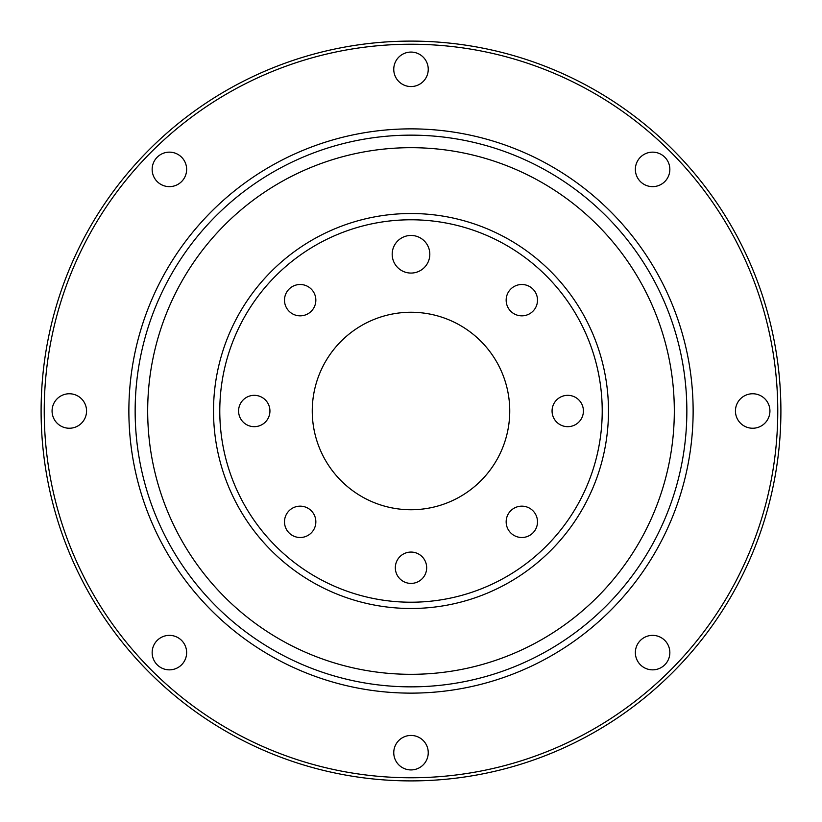 <?xml version="1.0" encoding="UTF-8"?>
<svg xmlns="http://www.w3.org/2000/svg" width="822" height="822" viewBox="0 0 822 822"><rect width="100%" height="100%" fill="white"/><g stroke="black" fill="none" stroke-linecap="round" stroke-linejoin="round"><path stroke-width="1.23" d="M41.1 411A369.9 369.9 0 0 1 411 41.1A369.9 369.9 0 0 1 780.9 411A369.9 369.9 0 0 0 411 41.1A369.9 369.9 0 0 0 41.1 411A369.9 369.9 0 0 0 411 780.9A369.9 369.9 0 0 0 780.9 411A369.9 369.9 0 0 0 411 41.1A369.9 369.9 0 0 0 41.1 411A369.9 369.9 0 0 0 411 780.9A369.9 369.9 0 0 0 780.9 411M669.848 169.394A17.241 17.241 0 0 1 652.606 186.635A17.241 17.241 0 0 1 635.365 169.394A17.241 17.241 0 0 1 652.606 152.152A17.241 17.241 0 0 1 669.848 169.394M428.241 69.315A17.241 17.241 0 0 1 411 86.557A17.241 17.241 0 0 1 393.759 69.315A17.241 17.241 0 0 1 411 52.074A17.241 17.241 0 0 1 428.241 69.315M186.635 169.394A17.241 17.241 0 0 1 169.394 186.635A17.241 17.241 0 0 1 152.152 169.394A17.241 17.241 0 0 1 169.394 152.152A17.241 17.241 0 0 1 186.635 169.394M86.557 411A17.241 17.241 0 0 1 69.315 428.241A17.241 17.241 0 0 1 52.074 411A17.241 17.241 0 0 1 69.315 393.759A17.241 17.241 0 0 1 86.557 411M186.635 652.606A17.241 17.241 0 0 1 169.394 669.848A17.241 17.241 0 0 1 152.152 652.606A17.241 17.241 0 0 1 169.394 635.365A17.241 17.241 0 0 1 186.635 652.606M428.241 752.685A17.241 17.241 0 0 1 411 769.926A17.241 17.241 0 0 1 393.759 752.685A17.241 17.241 0 0 1 411 735.443A17.241 17.241 0 0 1 428.241 752.685M669.848 652.606A17.241 17.241 0 0 1 652.606 669.848A17.241 17.241 0 0 1 635.365 652.606A17.241 17.241 0 0 1 652.606 635.365A17.241 17.241 0 0 1 669.848 652.606M769.926 411A17.241 17.241 0 0 1 752.685 428.241A17.241 17.241 0 0 1 735.443 411A17.241 17.241 0 0 1 752.685 393.759A17.241 17.241 0 0 1 769.926 411M128.869 411A282.131 282.131 0 0 0 411 693.131A282.131 282.131 0 0 0 693.131 411A282.131 282.131 0 0 0 411 128.869A282.131 282.131 0 0 0 128.869 411M135.147 411A275.853 275.853 0 0 0 411 686.853A275.853 275.853 0 0 0 686.853 411A275.853 275.853 0 0 0 411 135.147A275.853 275.853 0 0 0 135.147 411A275.853 275.853 0 0 0 411 686.853A275.853 275.853 0 0 0 686.853 411M213.515 411A197.486 197.486 0 0 0 411 608.486A197.486 197.486 0 0 0 608.486 411A197.486 197.486 0 0 0 411 213.515A197.486 197.486 0 0 0 213.515 411A197.486 197.486 0 0 0 411 608.486A197.486 197.486 0 0 0 608.486 411M315.843 521.826A15.669 15.669 0 0 1 300.174 537.506A15.669 15.669 0 0 1 284.494 521.826A15.669 15.669 0 0 1 300.174 506.157A15.669 15.669 0 0 1 315.843 521.826M426.669 567.735A15.669 15.669 0 0 1 411 583.414A15.669 15.669 0 0 1 395.331 567.735A15.669 15.669 0 0 1 411 552.065A15.669 15.669 0 0 1 426.669 567.735M537.506 521.826A15.669 15.669 0 0 1 521.826 537.506A15.669 15.669 0 0 1 506.157 521.826A15.669 15.669 0 0 1 521.826 506.157A15.669 15.669 0 0 1 537.506 521.826M583.414 411A15.669 15.669 0 0 1 567.735 426.669A15.669 15.669 0 0 1 552.065 411A15.669 15.669 0 0 1 567.735 395.331A15.669 15.669 0 0 1 583.414 411M537.506 300.174A15.669 15.669 0 0 1 521.826 315.843A15.669 15.669 0 0 1 506.157 300.174A15.669 15.669 0 0 1 521.826 284.494A15.669 15.669 0 0 1 537.506 300.174M315.843 300.174A15.669 15.669 0 0 1 300.174 315.843A15.669 15.669 0 0 1 284.494 300.174A15.669 15.669 0 0 1 300.174 284.494A15.669 15.669 0 0 1 315.843 300.174M269.935 411A15.669 15.669 0 0 1 254.265 426.669A15.669 15.669 0 0 1 238.585 411A15.669 15.669 0 0 1 254.265 395.331A15.669 15.669 0 0 1 269.935 411M509.743 411A98.743 98.743 0 0 1 411 509.743A98.743 98.743 0 0 1 312.257 411A98.743 98.743 0 0 1 411 312.257A98.743 98.743 0 0 1 509.743 411M429.814 254.265A18.814 18.814 0 0 1 411 273.068A18.814 18.814 0 0 1 392.186 254.265A18.814 18.814 0 0 1 411 235.452A18.814 18.814 0 0 1 429.814 254.265M777.766 411A366.766 366.766 0 0 0 411 44.234A366.766 366.766 0 0 0 44.234 411A366.766 366.766 0 0 0 411 777.766A366.766 366.766 0 0 0 777.766 411M674.317 411A263.317 263.317 0 0 0 411 147.683A263.317 263.317 0 0 0 147.683 411A263.317 263.317 0 0 0 411 674.317A263.317 263.317 0 0 0 674.317 411M602.218 411A191.218 191.218 0 0 0 411 219.782A191.218 191.218 0 0 0 219.782 411A191.218 191.218 0 0 0 411 602.218A191.218 191.218 0 0 0 602.218 411"/></g></svg>
